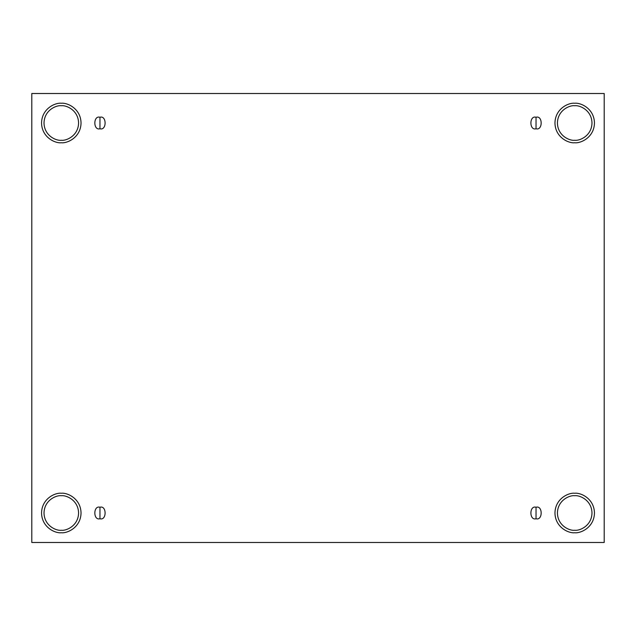 <?xml version="1.0" encoding="UTF-8"?>
<svg xmlns="http://www.w3.org/2000/svg" width="636" height="636" viewBox="0 0 636 636"><rect width="100%" height="100%" fill="white"/><g stroke="black" fill="none" stroke-linecap="round" stroke-linejoin="round"><path stroke-width="0.95" d="M99.963 507.234L99.963 518.753C106.808 520.805 106.808 505.191 99.963 507.234C106.808 505.191 106.808 520.805 99.963 518.753C93.126 520.805 93.126 505.191 99.963 507.234C93.126 505.191 93.126 520.805 99.963 518.753L99.963 507.234M536.037 507.234L536.037 518.753C542.874 520.805 542.874 505.191 536.037 507.234C542.874 505.191 542.874 520.805 536.037 518.753C529.192 520.805 529.192 505.191 536.037 507.234C529.192 505.191 529.192 520.805 536.037 518.753L536.037 507.234M536.037 117.247L536.037 128.766C542.874 130.809 542.874 115.196 536.037 117.247C542.874 115.196 542.874 130.809 536.037 128.766C529.192 130.809 529.192 115.196 536.037 117.247C529.192 115.196 529.192 130.809 536.037 128.766L536.037 117.247M99.963 117.247L99.963 128.766C106.808 130.809 106.808 115.196 99.963 117.247C106.808 115.196 106.808 130.809 99.963 128.766C93.126 130.809 93.126 115.196 99.963 117.247C93.126 115.196 93.126 130.809 99.963 128.766L99.963 117.247M574.706 532.745C580.477 533.532 594.183 527.61 594.453 512.998C594.183 498.378 580.477 492.455 574.706 493.25C580.477 492.455 594.183 498.378 594.453 512.998C594.183 527.61 580.477 533.532 574.706 532.745C568.926 533.532 555.228 527.61 554.958 512.998C555.228 498.378 568.926 492.455 574.706 493.25C568.926 492.455 555.228 498.378 554.958 512.998C555.228 527.61 568.926 533.532 574.706 532.745M574.706 530.273C579.762 530.973 591.742 525.781 591.981 512.998C591.742 500.206 579.762 495.023 574.706 495.714C569.649 495.023 557.661 500.206 557.422 512.998C557.661 525.781 569.649 530.973 574.706 530.273C569.649 530.973 557.661 525.781 557.422 512.998C557.661 500.206 569.649 495.023 574.706 495.714C579.762 495.023 591.742 500.206 591.981 512.998C591.742 525.781 579.762 530.973 574.706 530.273M61.294 532.745C67.074 533.532 80.772 527.61 81.042 512.998C80.772 498.378 67.074 492.455 61.294 493.25C67.074 492.455 80.772 498.378 81.042 512.998C80.772 527.61 67.074 533.532 61.294 532.745C55.523 533.532 41.817 527.61 41.547 512.998C41.817 498.378 55.523 492.455 61.294 493.25C55.523 492.455 41.817 498.378 41.547 512.998C41.817 527.61 55.523 533.532 61.294 532.745M61.294 530.273C66.351 530.973 78.339 525.781 78.578 512.998C78.339 500.206 66.351 495.023 61.294 495.714C56.238 495.023 44.258 500.206 44.019 512.998C44.258 525.781 56.238 530.973 61.294 530.273C56.238 530.973 44.258 525.781 44.019 512.998C44.258 500.206 56.238 495.023 61.294 495.714C66.351 495.023 78.339 500.206 78.578 512.998C78.339 525.781 66.351 530.973 61.294 530.273M61.294 142.75C67.074 143.545 80.772 137.622 81.042 123.002C80.772 108.39 67.074 102.468 61.294 103.255C67.074 102.468 80.772 108.39 81.042 123.002C80.772 137.622 67.074 143.545 61.294 142.75C55.523 143.545 41.817 137.622 41.547 123.002C41.817 108.39 55.523 102.468 61.294 103.255C55.523 102.468 41.817 108.39 41.547 123.002C41.817 137.622 55.523 143.545 61.294 142.75M61.294 140.286C66.351 140.977 78.339 135.794 78.578 123.002C78.339 110.219 66.351 105.027 61.294 105.727C56.238 105.027 44.258 110.219 44.019 123.002C44.258 135.794 56.238 140.977 61.294 140.286C56.238 140.977 44.258 135.794 44.019 123.002C44.258 110.219 56.238 105.027 61.294 105.727C66.351 105.027 78.339 110.219 78.578 123.002C78.339 135.794 66.351 140.977 61.294 140.286M574.706 142.75C580.477 143.545 594.183 137.622 594.453 123.002C594.183 108.39 580.477 102.468 574.706 103.255C580.477 102.468 594.183 108.39 594.453 123.002C594.183 137.622 580.477 143.545 574.706 142.75C568.926 143.545 555.228 137.622 554.958 123.002C555.228 108.39 568.926 102.468 574.706 103.255C568.926 102.468 555.228 108.39 554.958 123.002C555.228 137.622 568.926 143.545 574.706 142.75M574.706 140.286C579.762 140.977 591.742 135.794 591.981 123.002C591.742 110.219 579.762 105.027 574.706 105.727C569.649 105.027 557.661 110.219 557.422 123.002C557.661 135.794 569.649 140.977 574.706 140.286C569.649 140.977 557.661 135.794 557.422 123.002C557.661 110.219 569.649 105.027 574.706 105.727C579.762 105.027 591.742 110.219 591.981 123.002C591.742 135.794 579.762 140.977 574.706 140.286M31.8 93.508L604.2 93.508L604.2 542.492L31.8 542.492L31.8 93.508L31.8 542.492L604.2 542.492L604.2 93.508L31.8 93.508"/></g></svg>
